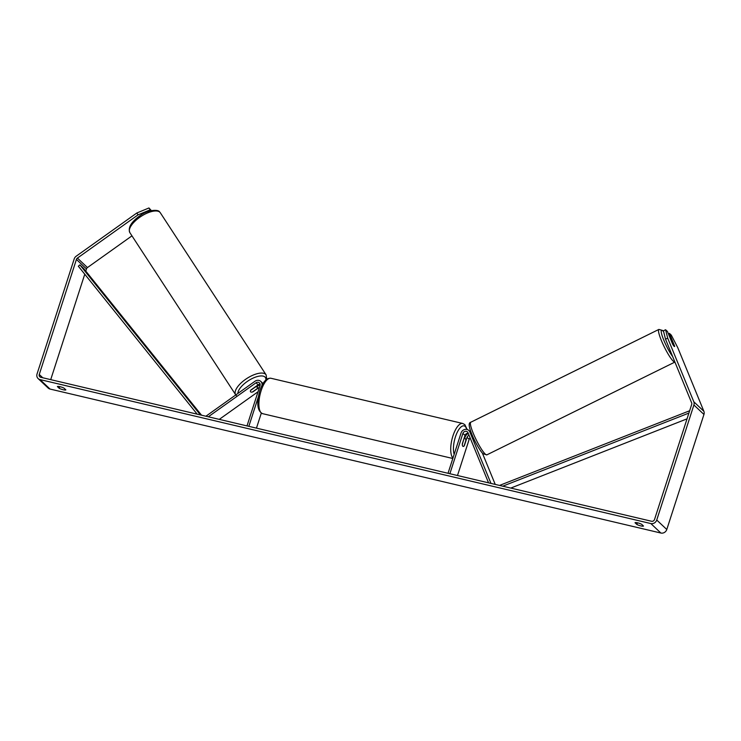 <?xml version="1.0" encoding="UTF-8"?>
<svg xmlns="http://www.w3.org/2000/svg" width="741" height="741" viewBox="0 0 741 741"><rect width="100%" height="100%" fill="white"/><g stroke="black" fill="none" stroke-linecap="round" stroke-linejoin="round"><path stroke-width="1.11" d="M490.968 483.41L469.822 431.864A4.9 4.446 -46.7 0 0 468.849 430.447L470.989 432.457A4.9 4.446 133.3 0 1 471.22 432.707M468.849 430.447A4.9 4.446 -46.7 0 0 461.059 432.966L448.036 473.286M488.56 482.845L468.016 432.763A2.862 2.593 -46.7 0 0 462.903 433.402L449.88 473.721M469.062 435.31A2.862 2.593 -46.7 0 0 467.052 437.31L464.338 445.702A4.085 1.528 -76.7 0 1 463.134 446.443A4.085 1.528 -76.7 0 1 462.328 443.803L465.042 435.421A2.862 2.593 133.3 0 1 468.247 433.309M470.137 437.922A2.862 2.593 -46.7 0 0 469.183 439.33L457.493 475.518M495.229 484.41L482.354 453.029M468.349 433.559A4.9 4.446 -46.7 0 0 465.2 436.875L464.709 438.413M474.851 440.932L475.074 441.469A4.085 0.658 63.7 0 0 475.537 442.284M260.128 384.264A2.862 2.593 -46.7 0 0 258.155 384.811L250.94 389.951A4.085 1.686 146.9 0 0 250.504 391.72A4.085 1.686 146.9 0 0 250.615 391.85A4.085 1.686 146.9 0 0 252.95 391.85L259.517 387.163M205.915 416.22L255.006 381.235A4.9 4.446 133.3 0 1 262.064 385.163M263.009 383.486A4.9 4.446 -46.7 0 0 262.944 383.421L260.813 381.411M208.323 416.785L256.025 382.791A2.862 2.593 133.3 0 1 260.026 385.579L247.003 425.908M219.29 419.369L258.035 391.757M258.229 397.287L248.846 426.334M261.304 413.135L256.46 428.131M256.988 386.691L259.146 385.144A4.9 4.446 133.3 0 1 260.165 384.579M255.413 386.969L250.68 390.34A4.085 1.686 146.9 0 0 250.504 391.72A4.085 1.686 146.9 0 0 250.615 391.85A4.085 1.686 146.9 0 0 252.44 391.998L257.173 388.627A4.085 1.686 146.9 0 0 257.349 387.247A4.085 1.686 146.9 0 0 257.247 387.126A4.085 1.686 146.9 0 0 255.413 386.969L255.321 386.83M57.381 386.57A4.085 0.806 17.9 0 1 59.984 386.682A4.085 0.806 17.9 0 1 64.013 388.136L65.866 389.886A4.085 0.806 17.9 0 1 63.254 389.766A4.085 0.806 17.9 0 1 59.224 388.321L57.381 386.57M637.63 522.84A4.085 0.806 -162.1 0 0 635.018 522.729L636.871 524.471A4.085 0.806 -162.1 0 0 640.9 525.925A4.085 0.806 -162.1 0 0 643.503 526.036L641.66 524.295A4.085 0.806 -162.1 0 0 637.63 522.84M674.523 345.936L669.447 333.376L668.419 333.885M665.594 329.745L667.697 338.128L665.529 339.202L663.427 330.81L665.594 329.745L667.437 331.477L672.578 344.009A4.085 0.658 63.7 0 0 674.153 346.353A4.085 0.658 63.7 0 0 674.532 346.538A4.085 0.658 63.7 0 0 674.588 345.908M665.529 339.202L691.649 402.854A2.455 2.223 133.3 0 1 691.686 404.447L654.525 519.497A2.455 2.223 133.3 0 1 651.58 521.266L40.736 377.289A2.455 2.223 133.3 0 1 39.264 374.474L76.425 259.424A2.455 2.223 133.3 0 1 77.416 258.081L138.048 214.862L136.826 213L148.95 207.962L150.173 209.833L138.048 214.862M667.697 338.128L693.817 401.789A4.9 4.446 133.3 0 1 693.9 404.975L656.739 520.025A4.9 4.446 133.3 0 1 650.839 523.554L39.995 379.577A4.9 4.446 133.3 0 1 37.05 373.955L74.211 258.905A4.9 4.446 133.3 0 1 76.193 256.21L136.826 213M669.447 333.376L671.29 335.117L677.746 347.612L703.867 411.274A4.9 4.446 133.3 0 1 703.95 414.46L666.789 529.5A4.9 4.446 133.3 0 1 660.889 533.038L50.045 389.053A4.9 4.446 133.3 0 1 48.156 388.043L38.106 378.568M151.377 210.601L148.95 207.962M151.053 210.666L150.173 209.833M85.771 271.076L86.475 268.909A2.455 2.223 133.3 0 1 87.466 267.566L131.963 235.851M50.712 379.633L84.761 274.207M637.408 522.794L636.871 524.471M59.771 386.635L59.224 388.321M672.587 341.212A4.085 0.658 63.7 0 0 671.3 339.387A4.085 0.658 63.7 0 0 670.92 339.202A4.085 0.658 63.7 0 0 670.827 339.554L672.865 344.528A4.085 0.658 63.7 0 0 674.153 346.353A4.085 0.658 63.7 0 0 674.532 346.538A4.085 0.658 63.7 0 0 674.625 346.186L672.587 341.212M463.922 438.876L462.31 444.359A4.085 1.528 103.3 0 0 463.134 446.443A4.085 1.528 103.3 0 0 464.07 446.017L465.83 440.571A4.085 1.528 103.3 0 0 465.015 438.487A4.085 1.528 103.3 0 0 464.07 438.913M688.908 413.07L502.75 486.189M687.046 418.841L510.762 488.078M689.658 410.746L499.527 485.429M201.524 415.182L83.659 268.446L79.889 264.889L78.333 266.204L197.18 414.163M79.889 264.889L200.403 414.923M471.517 433.466L469.822 431.864M465.042 435.421L462.903 433.402M469.183 439.33L467.052 437.31M258.155 384.811L256.025 382.791M235.647 394.749L129.879 232.665A18.182 7.512 -33.1 0 1 140.253 216.937A18.182 7.512 -33.1 0 1 159.861 212.213A18.182 7.512 -33.1 0 1 160.334 212.787L266.112 374.872A18.182 7.512 146.9 0 0 265.63 374.298A18.182 7.512 146.9 0 0 246.021 379.022A18.182 7.512 146.9 0 0 235.647 394.749L236.379 395.629M237.898 393.425A16.145 6.669 -33.1 0 1 249.374 380.077A16.145 6.669 -33.1 0 1 264.991 377.039A16.145 6.669 -33.1 0 1 265.852 379.929M50.045 389.053L39.995 379.577M660.889 533.038L650.839 523.554M87.466 267.566L77.416 258.081M86.475 268.909L76.425 259.424M42.737 377.753L39.264 374.474M703.867 411.274L693.817 401.789M703.95 414.46L693.9 404.975M666.789 529.5L656.739 520.025M486.883 454.844L674.912 362.071A18.182 2.918 -116.3 0 1 673.291 361.21A18.182 2.918 -116.3 0 1 662.75 343.694A18.182 2.918 -116.3 0 1 658.888 329.421L470.794 422.231A18.182 2.918 63.7 0 0 474.648 436.505A18.182 2.918 63.7 0 0 485.188 454.029A18.182 2.918 63.7 0 0 486.883 454.844L483.076 453.77C481.131 452.408 475.101 442.562 471.915 434.458C468.71 426.76 468.34 422.685 470.794 422.231M663.621 331.616A16.145 2.584 63.7 0 0 663.102 331.088A16.145 2.584 63.7 0 0 662.991 338.137A16.145 2.584 63.7 0 0 672.652 356.56M452.964 458.031A18.182 6.808 -76.7 0 1 452.955 435.884A18.182 6.808 -76.7 0 1 462.708 423.463L464.857 424.658L467.136 429.474M467.33 434.087A16.145 6.039 103.3 0 0 467.312 433.346M466.756 429.391A16.145 6.039 103.3 0 0 455.419 436.912A16.145 6.039 103.3 0 0 454.168 454.307M262.555 413.654C257.312 410.986 256.395 403.317 259.822 390.637C262.805 381.958 266.501 377.827 270.9 378.253A18.182 6.808 103.3 0 0 261.138 390.674A18.182 6.808 103.3 0 0 262.555 413.654L452.816 458.494M129.879 232.665C127.776 227.57 131.277 221.818 140.392 215.409C148.191 209.583 158.537 209.36 159.602 211.907L160.334 212.787M257.349 387.247L256.516 385.978M266.76 379.207L266.112 374.872M663.575 331.412L662.704 330.495L658.888 329.421M467.525 433.309L467.534 433.957M270.9 378.253L462.708 423.463M464.116 438.274L465.015 438.487"/></g></svg>
